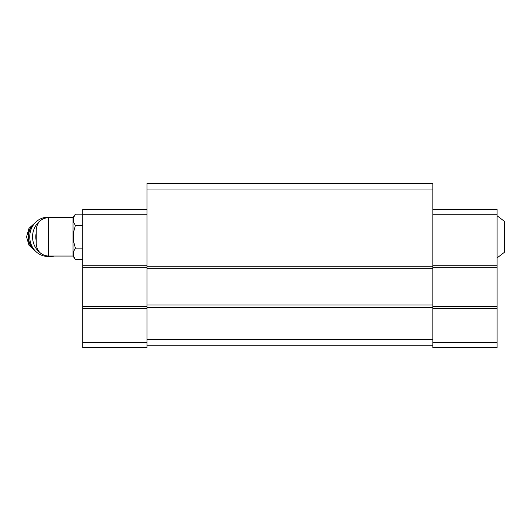 <?xml version="1.0" encoding="UTF-8"?>
<svg xmlns="http://www.w3.org/2000/svg" width="531" height="531" viewBox="0 0 531 531"><rect width="100%" height="100%" fill="white"/><g stroke="black" fill="none" stroke-linecap="round" stroke-linejoin="round"><path stroke-width="0.8" d="M497.096 215.739L504.45 221.374L504.45 252.265L497.096 257.9M48.48 256.061L48.48 217.577C41.04 218.301 36.951 222.383 36.227 229.83L36.227 243.802C36.951 251.249 41.04 255.338 48.48 256.061L72.999 256.061L75.375 259.467L82.803 259.467M48.48 217.577L72.999 217.577L72.999 256.061M432.871 189.016L147.027 189.016L147.027 183.374L432.871 183.374L432.871 345.17L147.027 345.17L147.027 347.626L82.803 347.626L82.803 342.721L147.027 342.721M147.027 189.016L147.027 345.17M432.871 266.237L147.027 266.237M432.871 268.686L147.027 268.686M432.871 304.967L147.027 304.967M432.871 307.422L147.027 307.422M432.871 339.535L147.027 339.535M432.871 345.17L432.871 347.626L497.096 347.626L497.096 342.721L432.871 342.721M432.871 209.36L497.096 209.36L497.096 214.265L432.871 214.265M497.096 214.265L497.096 265.746L432.871 265.746M497.096 265.746L497.096 267.704L432.871 267.704M497.096 267.704L497.096 306.44L432.871 306.44M497.096 306.44L497.096 308.398L432.871 308.398M497.096 308.398L497.096 342.721M147.027 214.265L82.803 214.265L82.803 209.36L147.027 209.36M82.803 214.265L82.803 265.746L147.027 265.746M82.803 265.746L82.803 267.704L147.027 267.704M82.803 267.704L82.803 306.44L147.027 306.44M82.803 306.44L82.803 308.398L147.027 308.398M82.803 308.398L82.803 342.721M73.729 217.225L75.375 214.172L73.729 217.225L73.729 222.443L75.375 225.496L73.729 231.602L73.729 242.036L75.375 248.143L82.803 248.143M73.729 251.19L75.375 248.143L73.729 251.19L73.729 256.413L75.375 259.467M73.729 231.602L75.375 225.496L82.803 225.496M72.999 217.577L75.375 214.172L82.803 214.172M36.227 232.804A17.158 15.797 90 0 0 36.227 240.828M54.102 217.577A19.614 18.054 90 0 0 50.624 217.206L47.783 217.206A19.614 18.054 90 0 0 29.736 236.819A19.614 18.054 90 0 0 47.783 256.427L50.624 256.427A19.614 18.054 90 0 0 54.102 256.061M50.624 217.206A19.614 18.054 90 0 0 46.389 217.756M40.124 220.863A19.614 18.054 90 0 0 34.927 246.51A19.614 18.054 90 0 0 40.124 252.769M46.389 255.882A19.614 18.054 90 0 0 50.624 256.427M34.515 223.524A16.182 14.895 90 0 0 34.515 250.114M33.845 224.361A16.182 14.895 90 0 0 33.845 249.278M35.557 222.396L28.986 228.343L26.55 236.819L28.993 245.289L35.557 251.243"/></g></svg>
